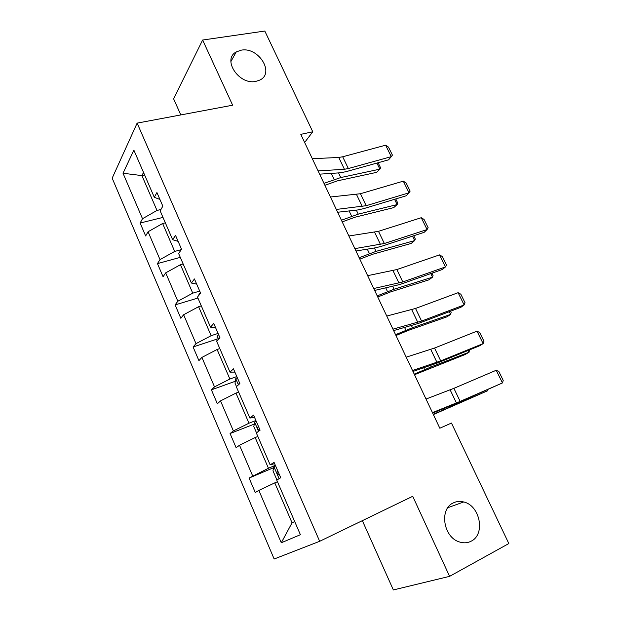 <?xml version="1.0" encoding="UTF-8"?>
<svg xmlns="http://www.w3.org/2000/svg" width="621" height="621" viewBox="0 0 621 621"><rect width="100%" height="100%" fill="white"/><g stroke="black" fill="none" stroke-linecap="round" stroke-linejoin="round"><path stroke-width="0.93" d="M453.291 502.909C456.544 501.318 460.014 501.007 463.708 501.97C479.979 505.432 485.746 534.277 471.207 541.155C467.597 543.033 463.708 543.305 459.532 541.986C443.34 537.499 439.031 508.917 453.291 502.909M241.212 50.177C258.546 46.66 275.095 73.162 259.772 80.093L255.836 81.398C238.992 85.263 221.876 59.414 236.228 51.931L241.212 50.177M362.353 520.654L393.357 589.95L449.596 576.35L508.824 543.554L451.451 423.056L439.823 428.226L300.797 134.353L312.767 131.784L264.81 31.05L202.632 40.031L173.593 98.786L180.812 114.924M112.176 178.18L274.148 559.009L319.668 541.302L137.132 123.121L112.176 178.18M277.447 481.71L274.777 482.866L292.041 522.797L281.282 542.77L258.864 490.419L255.27 492.507L249.099 478.054L273.69 467.66M294.703 521.562L292.041 522.797L294.711 521.578M274.777 482.866L258.864 490.419M257.862 436.478L255.177 437.549L268.451 468.242L249.099 478.054M252.623 475.841L239.512 445.234L236.127 447.71L230.073 433.528L254.3 424.073M238.65 392.115L235.964 393.093L248.982 423.204L233.387 430.935L230.073 433.528M233.387 430.935L220.525 400.91L217.35 403.759L211.404 389.848L235.328 381.255M219.803 348.591L217.109 349.491L229.879 379.027L214.517 386.883L211.404 389.848M214.517 386.883L201.903 357.417L198.922 360.63L193.084 346.976L216.76 339.182M201.305 305.881L198.611 306.704L211.14 335.689L196.003 343.654L193.084 346.976M196.003 343.654L183.622 314.746L180.835 318.301L175.106 304.903L197.913 298.049M183.156 263.964L180.455 264.709L192.751 293.159L177.839 301.232L175.106 304.903M177.839 301.232L165.683 272.86L163.075 276.749L157.455 263.599L180.292 257.366M165.333 222.823L162.632 223.498L174.703 251.42L160.008 259.601L157.455 263.599M160.008 259.601L148.077 231.742L145.648 235.957L140.129 223.04L162.989 217.404M144.631 174.998L141.922 175.596L156.989 210.449L142.504 218.724L140.129 223.04M142.504 218.724L123.028 173.251L133.864 150.142L154.295 197.323L156.927 192.541L162.842 206.172L160.148 210.837L172.677 239.76L175.502 235.336L181.534 249.223L178.638 253.539L191.408 283.029L194.443 278.961L200.591 293.128L197.494 297.071L210.511 327.143L213.756 323.456L220.028 337.902L216.713 341.465L229.995 372.134L233.457 368.843L239.853 383.576L236.322 386.743L249.875 418.034L253.562 415.146L260.09 430.182L256.326 432.938L270.151 464.857L274.071 462.397L280.739 477.743L276.733 480.064L300.401 534.712L281.282 542.77M274.614 463.639L270.151 464.857M275.351 465.331L268.451 468.242M255.177 437.549L239.512 445.234M254.548 417.421L249.875 418.034M255.891 420.518L248.982 423.204M235.964 393.093L220.525 400.91M234.878 372.111L229.995 372.134M236.811 376.559L229.879 379.027M217.109 349.491L201.903 357.417M215.588 327.671L210.511 327.143M218.087 333.423L211.14 335.689M198.611 306.704L183.622 314.746M196.671 284.092L191.408 283.029M199.706 291.094L192.751 293.159M180.455 264.709L165.683 272.86M178.111 241.344L172.677 239.76M181.231 249.665L174.703 251.42M162.632 223.498L148.077 231.742M159.907 199.403L154.295 197.323M449.596 576.35L412.724 496.288L319.668 541.302M137.132 123.121L232.642 105.205L202.632 40.031M304.639 142.473L312.767 131.784M160.917 209.494L156.989 210.449M143.521 172.436L141.922 175.596L123.028 173.251M312.324 158.712L338.763 157.455L342.691 156.771L385.633 145.198L391.261 156.663L392.425 155.118L388.49 147.123L385.633 145.198M318.099 170.915L344.422 169.269L348.342 168.547L391.261 156.663L388.599 159.822L345.881 171.714L340.021 172.809L319.629 174.159M324.884 185.268L337.614 180.804L376.605 172.359L379.873 169.153L340.766 177.552L323.983 183.358M378.104 162.741L380.619 167.887L379.873 169.153L376.908 163.075M330.442 197.012L360.436 193.729L403.301 181.161L409.029 192.813L410.132 191.113L406.134 182.985L403.301 181.161M336.318 209.432L366.188 205.706L409.029 192.813L406.235 195.77L363.595 208.664L357.774 209.952L337.653 212.25M348.878 235.988L378.492 231.322L421.263 217.715L427.085 229.56L428.133 227.705L424.065 219.446L421.263 217.715M354.863 248.625L384.345 243.502L427.085 229.56L424.159 232.324L381.612 246.25L375.829 247.74L355.98 251M342.21 221.891L354.964 217.226L393.745 207.608L397.137 204.581L358.247 214.152L341.426 220.238M395.763 198.937L397.813 203.16L397.137 204.581L394.568 199.302M359.831 259.128L372.608 254.261L411.172 243.44L414.688 240.583L376.015 251.373L359.171 257.738M198.86 295.332L199.038 293.88L200.389 292.662M413.71 235.747L415.294 239L414.688 240.583L412.523 236.135M367.648 275.662L396.85 269.561L439.528 254.889L445.451 266.937L446.429 264.919L442.299 256.512L439.528 254.889M373.733 288.524L402.804 281.957L445.451 266.937L442.385 269.491L399.932 284.48L374.642 290.442M377.747 297.001L390.555 291.917L428.878 279.854L432.527 277.176L394.094 289.223L377.211 295.875M216.876 341.294L217.234 335.852L218.646 334.711M431.96 273.17L433.062 275.429L432.527 277.176L430.78 273.589M386.759 316.05L415.534 308.458L458.112 292.693L464.128 304.942L465.044 302.761L460.836 294.214L458.112 292.693M392.953 329.146L421.597 321.073L464.128 304.942L460.922 307.279L418.577 323.37L393.636 330.589M395.965 335.526L408.804 330.225L446.879 316.865L450.652 314.373L412.484 327.725L395.569 334.68M236.492 386.596L235.01 383.165L235.778 378.608L237.245 377.552M239.527 382.831L238.712 384.609M450.528 311.23L451.125 312.464L450.652 314.373L449.34 311.68M406.212 357.168L434.545 348.047L477.006 331.14L483.13 343.607L483.969 341.24L479.699 332.553L477.006 331.14M412.523 370.512L440.716 360.879L483.13 343.607L479.769 345.718L437.541 362.936L412.973 371.459M414.51 374.711L465.176 354.498L469.088 352.2L431.184 366.895L414.246 374.152M256.504 432.806L253.81 426.573L254.672 422.179L256.194 421.217M258.53 426.588L257.878 427.031C257.49 429.002 258.064 430.066 259.594 430.221L260.005 429.988M469.406 349.941L469.088 352.2L468.226 350.423M426.022 399.047L453.897 388.335L496.226 370.256L502.451 382.932L503.227 380.394L498.88 371.552L496.226 370.256M432.449 412.631L460.169 401.399L502.451 382.932L456.846 403.208L432.658 413.074M433.365 414.572L487.834 390.663L433.248 414.316M277.346 479.707L276.694 479.412L272.968 470.811L273.931 466.588L275.514 465.711M277.89 471.192L277.176 471.657C276.834 473.598 277.432 474.669 278.976 474.879L279.396 474.661M487.99 389.6L487.834 390.663L487.438 389.841M338.763 157.455L344.422 169.269M342.691 156.771L348.342 168.547M340.766 177.552L338.546 172.902M334.183 179.531L331.257 173.391M356.539 194.536L362.299 206.56M360.436 193.729L366.188 205.706M374.618 232.262L380.479 244.495M378.492 231.322L384.345 243.502M358.247 214.152L356.322 210.123M351.665 216.271L349.126 210.938M199.015 294.005L199.333 294.727M376.015 251.373L374.393 247.973M369.441 253.64L367.306 249.137M393.008 270.64L398.969 283.083M396.85 269.561L402.804 281.957M217.218 335.969L218.685 339.353M394.094 289.223L392.782 286.483M387.527 291.637L385.796 288.012M411.723 309.685L417.793 322.346M415.534 308.458L421.597 321.073M235.755 378.725L238.425 384.865M412.484 327.725L411.498 325.66M405.917 330.287L404.62 327.562M239.574 382.924L239.132 383.079M430.764 349.421L436.943 362.307M434.545 348.047L440.716 360.879M254.649 422.288L258.561 431.3M431.184 366.895L430.532 365.536M424.624 369.611L423.77 367.818M258.553 426.65L258.119 426.821M450.147 389.864L456.435 402.975M453.897 388.335L460.169 401.399M273.908 466.689L279.108 478.69M450.209 406.739L449.915 406.111M443.666 409.619L443.27 408.789M277.905 471.223L277.471 471.409M463.708 501.97L447.811 507.714M236.228 51.931L230.88 61.595M239.605 383.002L238.953 383.242M258.6 426.751L257.878 427.031M277.952 471.331L277.176 471.657"/></g></svg>
